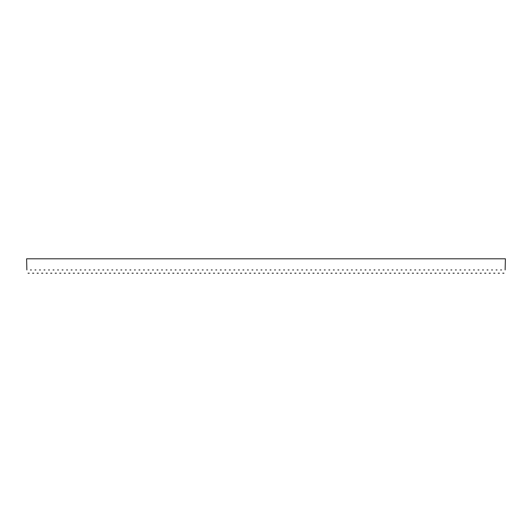 <?xml version="1.0" encoding="UTF-8"?>
<svg xmlns="http://www.w3.org/2000/svg" width="532" height="532" viewBox="0 0 532 532"><rect width="100%" height="100%" fill="white"/><g stroke="black" fill="none" stroke-linecap="round" stroke-linejoin="round"><path stroke-width="0.8" d="M501.556 269.957C503.073 274.113 503.073 274.113 501.556 269.957L500.605 269.957C499.096 274.113 499.096 274.113 500.605 269.957M492.519 269.957C494.029 274.113 494.029 274.113 492.519 269.957L491.568 269.957C490.052 274.113 490.052 274.113 491.568 269.957M483.475 269.957C484.984 274.113 484.984 274.113 483.475 269.957L482.524 269.957C481.014 274.113 481.014 274.113 482.524 269.957M474.431 269.957C475.947 274.113 475.947 274.113 474.431 269.957L473.48 269.957C471.97 274.113 471.97 274.113 473.48 269.957M465.394 269.957C466.903 274.113 466.903 274.113 465.394 269.957L464.443 269.957C462.926 274.113 462.926 274.113 464.443 269.957M456.35 269.957C457.859 274.113 457.859 274.113 456.35 269.957L455.399 269.957C453.889 274.113 453.889 274.113 455.399 269.957M447.306 269.957C448.822 274.113 448.822 274.113 447.306 269.957L446.355 269.957C444.845 274.113 444.845 274.113 446.355 269.957M438.268 269.957C439.778 274.113 439.778 274.113 438.268 269.957L437.317 269.957C435.801 274.113 435.801 274.113 437.317 269.957M429.224 269.957C430.734 274.113 430.734 274.113 429.224 269.957L428.273 269.957C426.764 274.113 426.764 274.113 428.273 269.957M420.18 269.957C421.696 274.113 421.696 274.113 420.18 269.957L419.229 269.957C417.72 274.113 417.72 274.113 419.229 269.957M411.143 269.957C412.652 274.113 412.652 274.113 411.143 269.957L410.192 269.957C408.682 274.113 408.682 274.113 410.192 269.957M402.099 269.957C403.615 274.113 403.615 274.113 402.099 269.957L401.148 269.957C399.638 274.113 399.638 274.113 401.148 269.957M393.062 269.957C394.571 274.113 394.571 274.113 393.062 269.957L392.111 269.957C390.594 274.113 390.594 274.113 392.111 269.957M384.018 269.957C385.527 274.113 385.527 274.113 384.018 269.957L383.067 269.957C381.557 274.113 381.557 274.113 383.067 269.957M374.974 269.957C376.49 274.113 376.49 274.113 374.974 269.957L374.023 269.957C372.513 274.113 372.513 274.113 374.023 269.957M365.936 269.957C367.446 274.113 367.446 274.113 365.936 269.957L364.985 269.957C363.469 274.113 363.469 274.113 364.985 269.957M356.892 269.957C358.402 274.113 358.402 274.113 356.892 269.957L355.941 269.957C354.432 274.113 354.432 274.113 355.941 269.957M347.848 269.957C349.364 274.113 349.364 274.113 347.848 269.957L346.897 269.957C345.388 274.113 345.388 274.113 346.897 269.957M338.811 269.957C340.32 274.113 340.32 274.113 338.811 269.957L337.86 269.957C336.344 274.113 336.344 274.113 337.86 269.957M329.767 269.957C331.276 274.113 331.276 274.113 329.767 269.957L328.816 269.957C327.306 274.113 327.306 274.113 328.816 269.957M320.723 269.957C322.239 274.113 322.239 274.113 320.723 269.957L319.772 269.957C318.262 274.113 318.262 274.113 319.772 269.957M311.685 269.957C313.195 274.113 313.195 274.113 311.685 269.957L310.735 269.957C309.218 274.113 309.218 274.113 310.735 269.957M302.642 269.957C304.151 274.113 304.151 274.113 302.642 269.957L301.691 269.957C300.181 274.113 300.181 274.113 301.691 269.957M293.598 269.957C295.114 274.113 295.114 274.113 293.598 269.957L292.647 269.957C291.137 274.113 291.137 274.113 292.647 269.957M284.56 269.957C286.07 274.113 286.07 274.113 284.56 269.957L283.609 269.957C282.093 274.113 282.093 274.113 283.609 269.957M275.516 269.957C277.026 274.113 277.026 274.113 275.516 269.957L274.565 269.957C273.056 274.113 273.056 274.113 274.565 269.957M266.479 269.957C267.988 274.113 267.988 274.113 266.479 269.957L265.521 269.957C264.012 274.113 264.012 274.113 265.521 269.957M257.435 269.957C258.944 274.113 258.944 274.113 257.435 269.957L256.484 269.957C254.974 274.113 254.974 274.113 256.484 269.957M248.391 269.957C249.907 274.113 249.907 274.113 248.391 269.957L247.44 269.957C245.93 274.113 245.93 274.113 247.44 269.957M239.353 269.957C240.863 274.113 240.863 274.113 239.353 269.957L238.403 269.957C236.886 274.113 236.886 274.113 238.403 269.957M230.309 269.957C231.819 274.113 231.819 274.113 230.309 269.957L229.358 269.957C227.849 274.113 227.849 274.113 229.358 269.957M221.265 269.957C222.782 274.113 222.782 274.113 221.265 269.957L220.315 269.957C218.805 274.113 218.805 274.113 220.315 269.957M212.228 269.957C213.738 274.113 213.738 274.113 212.228 269.957L211.277 269.957C209.761 274.113 209.761 274.113 211.277 269.957M203.184 269.957C204.694 274.113 204.694 274.113 203.184 269.957L202.233 269.957C200.724 274.113 200.724 274.113 202.233 269.957M194.14 269.957C195.656 274.113 195.656 274.113 194.14 269.957L193.189 269.957C191.68 274.113 191.68 274.113 193.189 269.957M185.103 269.957C186.612 274.113 186.612 274.113 185.103 269.957L184.152 269.957C182.636 274.113 182.636 274.113 184.152 269.957M176.059 269.957C177.568 274.113 177.568 274.113 176.059 269.957L175.108 269.957C173.598 274.113 173.598 274.113 175.108 269.957M167.015 269.957C168.531 274.113 168.531 274.113 167.015 269.957L166.064 269.957C164.554 274.113 164.554 274.113 166.064 269.957M157.977 269.957C159.487 274.113 159.487 274.113 157.977 269.957L157.026 269.957C155.51 274.113 155.51 274.113 157.026 269.957M148.933 269.957C150.443 274.113 150.443 274.113 148.933 269.957L147.982 269.957C146.473 274.113 146.473 274.113 147.982 269.957M139.889 269.957C141.406 274.113 141.406 274.113 139.889 269.957L138.938 269.957C137.429 274.113 137.429 274.113 138.938 269.957M130.852 269.957C132.362 274.113 132.362 274.113 130.852 269.957L129.901 269.957C128.385 274.113 128.385 274.113 129.901 269.957M121.808 269.957C123.318 274.113 123.318 274.113 121.808 269.957L120.857 269.957C119.348 274.113 119.348 274.113 120.857 269.957M112.771 269.957C114.28 274.113 114.28 274.113 112.771 269.957L111.82 269.957C110.304 274.113 110.304 274.113 111.82 269.957M103.727 269.957C105.236 274.113 105.236 274.113 103.727 269.957L102.776 269.957C101.266 274.113 101.266 274.113 102.776 269.957M94.683 269.957C96.199 274.113 96.199 274.113 94.683 269.957L93.732 269.957C92.222 274.113 92.222 274.113 93.732 269.957M85.645 269.957C87.155 274.113 87.155 274.113 85.645 269.957L84.694 269.957C83.178 274.113 83.178 274.113 84.694 269.957M76.601 269.957C78.111 274.113 78.111 274.113 76.601 269.957L75.65 269.957C74.141 274.113 74.141 274.113 75.65 269.957M67.557 269.957C69.074 274.113 69.074 274.113 67.557 269.957L66.606 269.957C65.097 274.113 65.097 274.113 66.606 269.957M58.52 269.957C60.03 274.113 60.03 274.113 58.52 269.957L57.569 269.957C56.053 274.113 56.053 274.113 57.569 269.957M49.476 269.957C50.986 274.113 50.986 274.113 49.476 269.957L48.525 269.957C47.016 274.113 47.016 274.113 48.525 269.957M40.432 269.957C41.948 274.113 41.948 274.113 40.432 269.957L39.481 269.957C37.972 274.113 37.972 274.113 39.481 269.957M31.395 269.957C32.904 274.113 32.904 274.113 31.395 269.957L30.444 269.957C28.928 274.113 28.928 274.113 30.444 269.957M35.917 269.957C37.426 274.113 37.426 274.113 35.917 269.957L34.966 269.957C33.45 274.113 33.45 274.113 34.966 269.957M44.954 269.957C46.464 274.113 46.464 274.113 44.954 269.957L44.003 269.957C42.494 274.113 42.494 274.113 44.003 269.957M53.998 269.957C55.508 274.113 55.508 274.113 53.998 269.957L53.047 269.957C51.531 274.113 51.531 274.113 53.047 269.957M63.035 269.957C64.552 274.113 64.552 274.113 63.035 269.957L62.084 269.957C60.575 274.113 60.575 274.113 62.084 269.957M72.079 269.957C73.589 274.113 73.589 274.113 72.079 269.957L71.128 269.957C69.619 274.113 69.619 274.113 71.128 269.957M81.123 269.957C82.633 274.113 82.633 274.113 81.123 269.957L80.172 269.957C78.656 274.113 78.656 274.113 80.172 269.957M90.161 269.957C91.677 274.113 91.677 274.113 90.161 269.957L89.21 269.957C87.7 274.113 87.7 274.113 89.21 269.957M99.205 269.957C100.714 274.113 100.714 274.113 99.205 269.957L98.254 269.957C96.744 274.113 96.744 274.113 98.254 269.957M108.249 269.957C109.758 274.113 109.758 274.113 108.249 269.957L107.298 269.957C105.782 274.113 105.782 274.113 107.298 269.957M117.286 269.957C118.802 274.113 118.802 274.113 117.286 269.957L116.335 269.957C114.826 274.113 114.826 274.113 116.335 269.957M126.33 269.957C127.84 274.113 127.84 274.113 126.33 269.957L125.379 269.957C123.87 274.113 123.87 274.113 125.379 269.957M135.374 269.957C136.884 274.113 136.884 274.113 135.374 269.957L134.423 269.957C132.907 274.113 132.907 274.113 134.423 269.957M144.411 269.957C145.928 274.113 145.928 274.113 144.411 269.957L143.46 269.957C141.951 274.113 141.951 274.113 143.46 269.957M153.455 269.957C154.965 274.113 154.965 274.113 153.455 269.957L152.504 269.957C150.995 274.113 150.995 274.113 152.504 269.957M162.499 269.957C164.009 274.113 164.009 274.113 162.499 269.957L161.548 269.957C160.032 274.113 160.032 274.113 161.548 269.957M171.537 269.957C173.053 274.113 173.053 274.113 171.537 269.957L170.586 269.957C169.076 274.113 169.076 274.113 170.586 269.957M180.581 269.957C182.09 274.113 182.09 274.113 180.581 269.957L179.63 269.957C178.12 274.113 178.12 274.113 179.63 269.957M189.625 269.957C191.134 274.113 191.134 274.113 189.625 269.957L188.667 269.957C187.158 274.113 187.158 274.113 188.667 269.957M198.662 269.957C200.172 274.113 200.172 274.113 198.662 269.957L197.711 269.957C196.202 274.113 196.202 274.113 197.711 269.957M207.706 269.957C209.216 274.113 209.216 274.113 207.706 269.957L206.755 269.957C205.239 274.113 205.239 274.113 206.755 269.957M216.743 269.957C218.26 274.113 218.26 274.113 216.743 269.957L215.793 269.957C214.283 274.113 214.283 274.113 215.793 269.957M225.787 269.957C227.297 274.113 227.297 274.113 225.787 269.957L224.837 269.957C223.327 274.113 223.327 274.113 224.837 269.957M234.831 269.957C236.341 274.113 236.341 274.113 234.831 269.957L233.881 269.957C232.364 274.113 232.364 274.113 233.881 269.957M243.869 269.957C245.385 274.113 245.385 274.113 243.869 269.957L242.918 269.957C241.408 274.113 241.408 274.113 242.918 269.957M252.913 269.957C254.422 274.113 254.422 274.113 252.913 269.957L251.962 269.957C250.452 274.113 250.452 274.113 251.962 269.957M261.957 269.957C263.466 274.113 263.466 274.113 261.957 269.957L261.006 269.957C259.49 274.113 259.49 274.113 261.006 269.957M270.994 269.957C272.51 274.113 272.51 274.113 270.994 269.957L270.043 269.957C268.534 274.113 268.534 274.113 270.043 269.957M280.038 269.957C281.548 274.113 281.548 274.113 280.038 269.957L279.087 269.957C277.578 274.113 277.578 274.113 279.087 269.957M289.082 269.957C290.592 274.113 290.592 274.113 289.082 269.957L288.131 269.957C286.615 274.113 286.615 274.113 288.131 269.957M298.12 269.957C299.636 274.113 299.636 274.113 298.12 269.957L297.169 269.957C295.659 274.113 295.659 274.113 297.169 269.957M307.163 269.957C308.673 274.113 308.673 274.113 307.163 269.957L306.213 269.957C304.703 274.113 304.703 274.113 306.213 269.957M316.208 269.957C317.717 274.113 317.717 274.113 316.208 269.957L315.257 269.957C313.74 274.113 313.74 274.113 315.257 269.957M325.245 269.957C326.761 274.113 326.761 274.113 325.245 269.957L324.294 269.957C322.784 274.113 322.784 274.113 324.294 269.957M334.289 269.957C335.798 274.113 335.798 274.113 334.289 269.957L333.338 269.957C331.828 274.113 331.828 274.113 333.338 269.957M343.333 269.957C344.842 274.113 344.842 274.113 343.333 269.957L342.375 269.957C340.866 274.113 340.866 274.113 342.375 269.957M352.37 269.957C353.88 274.113 353.88 274.113 352.37 269.957L351.419 269.957C349.91 274.113 349.91 274.113 351.419 269.957M361.414 269.957C362.924 274.113 362.924 274.113 361.414 269.957L360.463 269.957C358.947 274.113 358.947 274.113 360.463 269.957M370.452 269.957C371.968 274.113 371.968 274.113 370.452 269.957L369.501 269.957C367.991 274.113 367.991 274.113 369.501 269.957M379.496 269.957C381.005 274.113 381.005 274.113 379.496 269.957L378.545 269.957C377.035 274.113 377.035 274.113 378.545 269.957M388.54 269.957C390.049 274.113 390.049 274.113 388.54 269.957L387.589 269.957C386.072 274.113 386.072 274.113 387.589 269.957M397.577 269.957C399.093 274.113 399.093 274.113 397.577 269.957L396.626 269.957C395.116 274.113 395.116 274.113 396.626 269.957M406.621 269.957C408.13 274.113 408.13 274.113 406.621 269.957L405.67 269.957C404.16 274.113 404.16 274.113 405.67 269.957M415.665 269.957C417.174 274.113 417.174 274.113 415.665 269.957L414.714 269.957C413.198 274.113 413.198 274.113 414.714 269.957M424.702 269.957C426.218 274.113 426.218 274.113 424.702 269.957L423.751 269.957C422.242 274.113 422.242 274.113 423.751 269.957M433.746 269.957C435.256 274.113 435.256 274.113 433.746 269.957L432.795 269.957C431.286 274.113 431.286 274.113 432.795 269.957M442.79 269.957C444.3 274.113 444.3 274.113 442.79 269.957L441.839 269.957C440.323 274.113 440.323 274.113 441.839 269.957M451.828 269.957C453.344 274.113 453.344 274.113 451.828 269.957L450.877 269.957C449.367 274.113 449.367 274.113 450.877 269.957M460.872 269.957C462.381 274.113 462.381 274.113 460.872 269.957L459.921 269.957C458.411 274.113 458.411 274.113 459.921 269.957M469.916 269.957C471.425 274.113 471.425 274.113 469.916 269.957L468.965 269.957C467.448 274.113 467.448 274.113 468.965 269.957M478.953 269.957C480.469 274.113 480.469 274.113 478.953 269.957L478.002 269.957C476.492 274.113 476.492 274.113 478.002 269.957M487.997 269.957C489.507 274.113 489.507 274.113 487.997 269.957L487.046 269.957C485.536 274.113 485.536 274.113 487.046 269.957M497.034 269.957C498.551 274.113 498.551 274.113 497.034 269.957L496.083 269.957C494.574 274.113 494.574 274.113 496.083 269.957M26.873 269.957C28.382 274.113 28.382 274.113 26.873 269.957L26.6 258.805L505.4 258.805L505.127 269.957C503.618 274.113 503.618 274.113 505.127 269.957M503.95 273.195L502.74 273.195M499.428 273.195L498.218 273.195M494.906 273.195L493.696 273.195M490.384 273.195L489.174 273.195M485.869 273.195L484.652 273.195M481.347 273.195L480.13 273.195M476.825 273.195L475.615 273.195M472.303 273.195L471.093 273.195M467.781 273.195L466.571 273.195M463.266 273.195L462.049 273.195M458.744 273.195L457.527 273.195M454.222 273.195L453.005 273.195M449.7 273.195L448.489 273.195M445.178 273.195L443.967 273.195M440.656 273.195L439.445 273.195M436.14 273.195L434.923 273.195M431.618 273.195L430.401 273.195M427.096 273.195L425.886 273.195M422.574 273.195L421.364 273.195M418.052 273.195L416.842 273.195M413.53 273.195L412.32 273.195M409.015 273.195L407.798 273.195M404.493 273.195L403.276 273.195M399.971 273.195L398.761 273.195M395.449 273.195L394.239 273.195M390.927 273.195L389.717 273.195M386.412 273.195L385.195 273.195M381.89 273.195L380.673 273.195M377.368 273.195L376.151 273.195M372.846 273.195L371.635 273.195M368.324 273.195L367.113 273.195M363.802 273.195L362.591 273.195M359.286 273.195L358.069 273.195M354.764 273.195L353.547 273.195M350.242 273.195L349.032 273.195M345.72 273.195L344.51 273.195M341.198 273.195L339.988 273.195M336.676 273.195L335.466 273.195M332.161 273.195L330.944 273.195M327.639 273.195L326.422 273.195M323.117 273.195L321.907 273.195M318.595 273.195L317.385 273.195M314.073 273.195L312.863 273.195M309.558 273.195L308.341 273.195M305.036 273.195L303.819 273.195M300.514 273.195L299.297 273.195M295.992 273.195L294.781 273.195M291.47 273.195L290.259 273.195M286.947 273.195L285.737 273.195M282.432 273.195L281.215 273.195M277.91 273.195L276.693 273.195M273.388 273.195L272.178 273.195M268.866 273.195L267.656 273.195M264.344 273.195L263.134 273.195M259.822 273.195L258.612 273.195M255.307 273.195L254.09 273.195M250.785 273.195L249.568 273.195M246.263 273.195L245.053 273.195M241.741 273.195L240.531 273.195M237.219 273.195L236.008 273.195M232.703 273.195L231.487 273.195M228.181 273.195L226.965 273.195M223.659 273.195L222.443 273.195M219.137 273.195L217.927 273.195M214.615 273.195L213.405 273.195M210.093 273.195L208.883 273.195M205.578 273.195L204.361 273.195M201.056 273.195L199.839 273.195M196.534 273.195L195.324 273.195M192.012 273.195L190.802 273.195M187.49 273.195L186.28 273.195M182.968 273.195L181.758 273.195M178.453 273.195L177.236 273.195M173.931 273.195L172.714 273.195M169.409 273.195L168.198 273.195M164.887 273.195L163.676 273.195M160.365 273.195L159.154 273.195M155.849 273.195L154.632 273.195M151.327 273.195L150.11 273.195M146.805 273.195L145.588 273.195M142.283 273.195L141.073 273.195M137.761 273.195L136.551 273.195M133.239 273.195L132.029 273.195M128.724 273.195L127.507 273.195M124.202 273.195L122.985 273.195M119.68 273.195L118.47 273.195M115.158 273.195L113.948 273.195M110.636 273.195L109.426 273.195M106.114 273.195L104.904 273.195M101.599 273.195L100.382 273.195M97.077 273.195L95.86 273.195M92.555 273.195L91.344 273.195M88.033 273.195L86.822 273.195M83.511 273.195L82.3 273.195M78.995 273.195L77.778 273.195M74.473 273.195L73.256 273.195M69.951 273.195L68.734 273.195M65.429 273.195L64.219 273.195M60.907 273.195L59.697 273.195M56.385 273.195L55.175 273.195M51.87 273.195L50.653 273.195M47.348 273.195L46.131 273.195M42.826 273.195L41.616 273.195M38.304 273.195L37.094 273.195M33.782 273.195L32.572 273.195M29.26 273.195L28.05 273.195"/></g></svg>
